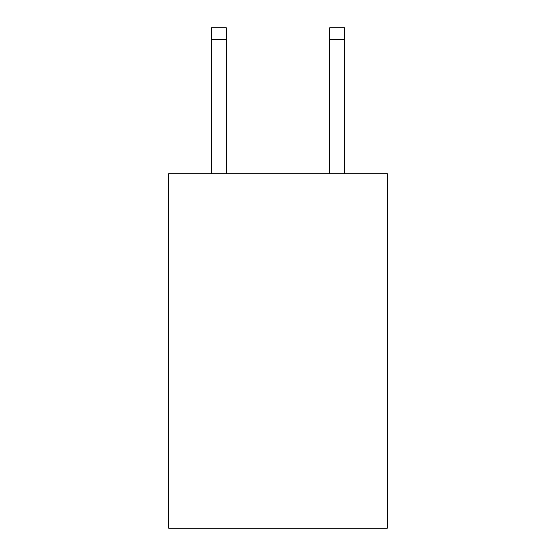 <?xml version="1.0" encoding="UTF-8"?>
<svg xmlns="http://www.w3.org/2000/svg" width="556" height="556" viewBox="0 0 556 556"><rect width="100%" height="100%" fill="white"/><g stroke="black" fill="none" stroke-linecap="round" stroke-linejoin="round"><path stroke-width="0.83" d="M387.296 173.722L387.296 528.2L168.704 528.2L168.704 173.722L387.296 173.722M226.306 173.722L226.306 39.615L211.537 39.615L211.537 27.8L226.306 27.8L226.306 39.615M211.537 173.722L211.537 39.615M344.463 173.722L344.463 27.8L329.694 27.8L329.694 173.722M329.694 39.615L344.463 39.615"/></g></svg>
